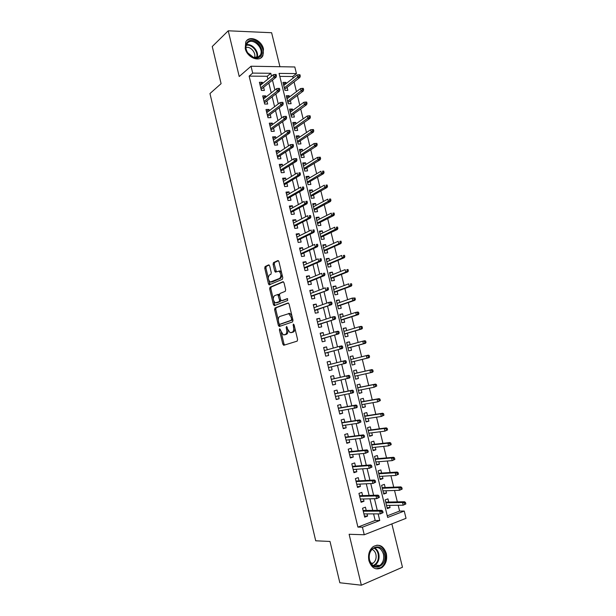 <?xml version="1.0" encoding="UTF-8"?>
<svg xmlns="http://www.w3.org/2000/svg" width="616" height="616" viewBox="0 0 616 616"><rect width="100%" height="100%" fill="white"/><g stroke="black" fill="none" stroke-linecap="round" stroke-linejoin="round"><path stroke-width="0.92" d="M279.687 328.721L279.41 329.83L282.813 344.121L283.853 345.245L297.166 341.133L297.597 339.516L294.086 324.848L293.324 324.062L293.486 327.096C293.978 329.814 293.524 331.547 292.138 332.286L289.974 332.594L287.61 329.067L286.656 326.434L286.14 327.55L286.586 329.414C287.071 332.101 286.632 333.81 285.285 334.534L283.183 334.835L279.687 328.721M245.23 48.495C247.085 57.665 259.698 62.663 262.901 55.656L263.486 49.057C261.677 39.955 248.98 34.819 245.753 42.042L245.23 48.495M368.922 560.699C371.587 568.183 375.868 570.524 381.766 567.713C385.916 564.372 387.425 559.605 386.294 553.438C383.583 545.861 379.233 543.574 373.242 546.592C369.261 549.934 367.821 554.639 368.922 560.699M269.662 265.896L268.638 264.888L265.119 266.536L264.749 268.183L268.468 283.845L269.138 284.861L282.367 279.325L282.775 277.647L278.925 261.577L277.87 260.56L273.481 262.616L273.088 264.295L274.713 271.094L275.383 272.118L278.94 271.155C281.25 273.612 281.497 276.022 279.672 278.394L270.255 282.059C267.999 279.664 267.744 277.285 269.492 274.929L270.886 274.305L271.271 272.649L269.662 265.896M267.875 79.125L267.19 76.276L249.141 76.122L252.691 73.088L251.035 66.228L294.81 66.967L296.442 73.589L279.079 73.389L387.664 517.448L404.242 511.049L406.036 518.326L364.256 534.765L362.424 527.196L379.756 520.505L378.139 513.875M364.256 534.765L349.118 534.272L361.346 585.2L339.84 582.767L330.007 541.456L315.715 540.802L209.964 93.547L221.09 83.668L212.25 46.508L228.243 30.8L239.216 76.515L251.035 66.228M249.141 76.122L357.911 527.103L362.424 527.196M274.982 307.962L274.59 309.571L278.347 325.371L279.387 326.465L292.562 321.906L292.985 320.266L289.096 304.05L288.026 302.964L274.982 307.962L276.145 307.754L275.752 309.363L278.324 320.166M273.404 304.558L269.662 288.827L270.039 287.202L282.937 281.712L283.999 282.767L285.655 289.666L285.247 291.337L279.91 293.501L279.51 295.149L280.596 299.676L281.643 300.747L287.472 298.575L287.68 300.485L274.428 305.621L273.404 304.558L274.567 304.358L273.781 301.078M279.941 66.713L271.618 32.725L228.243 30.8M361.346 585.2L402.471 567.244L391.861 523.908M286.178 83.56L285.893 82.405L283.476 84.307M285.893 82.405L283.006 82.39L284.962 90.383L287.849 90.375L287.095 87.326M289.451 96.943L289.15 95.703L286.71 97.544M289.15 95.703L286.263 95.719L288.226 103.734L291.106 103.696L290.359 100.647M292.739 110.356L292.415 109.04L289.967 110.826M292.415 109.04L289.535 109.086L291.507 117.125L294.386 117.055L293.639 114.014M296.042 123.816L295.695 122.415L293.224 124.147M295.695 122.415L292.816 122.492L294.795 130.561L297.667 130.453L296.92 127.412M299.345 137.314L298.983 135.828L296.488 137.499M298.983 135.828L296.111 135.944L298.09 144.029L300.955 143.89L300.215 140.856M302.664 150.858L302.279 149.28L299.769 150.897M302.279 149.28L299.407 149.426L301.393 157.534L304.258 157.365L303.519 154.331M305.99 164.434L305.582 162.77L303.057 164.333M305.582 162.77L302.718 162.947L304.712 171.086L307.569 170.886L306.83 167.852M309.324 178.055L308.901 176.299L306.352 177.801M308.901 176.299L306.036 176.515L308.031 184.669L310.895 184.438L310.148 181.412M312.674 191.707L312.227 189.874L309.663 191.314M312.227 189.874L309.371 190.121L311.373 198.298L314.222 198.036L313.482 195.01M316.031 205.405L315.561 203.48L312.974 204.866M315.561 203.48L312.705 203.765L314.714 211.966L317.563 211.665L316.824 208.655M319.396 219.15L318.903 217.132L316.301 218.464M318.903 217.132L316.054 217.448L318.072 225.679L320.913 225.348L320.181 222.33M322.776 232.925L322.26 230.823L319.642 232.093M322.26 230.823L319.411 231.169L321.437 239.424L324.278 239.062L323.539 236.051M326.164 246.746L325.625 244.56L322.984 245.769M325.625 244.56L322.784 244.937L324.809 253.215L327.65 252.814L326.911 249.811M329.56 260.614L328.998 258.327L326.341 259.482M328.998 258.327L326.164 258.743L328.189 267.051L331.031 266.613L330.291 263.617M332.963 274.513L332.386 272.141L329.706 273.235M332.386 272.141L329.552 272.595L331.585 280.919L334.419 280.449L333.687 277.454M336.382 288.457L335.782 286.001L333.079 287.025M335.782 286.001L332.948 286.478L334.996 294.833L337.822 294.332L337.091 291.345M339.809 302.448L339.185 299.892L336.467 300.862M339.185 299.892L336.359 300.408L338.407 308.785L341.233 308.254L340.502 305.267M343.243 316.478L342.596 313.829L339.863 314.738M342.596 313.829L339.778 314.383L341.834 322.784L344.652 322.214L343.921 319.234M346.692 330.546L346.023 327.812L343.266 328.651M346.023 327.812L343.204 328.397L345.268 336.821L348.086 336.213L347.355 333.241M350.15 344.66L349.457 341.826L346.685 342.611M349.457 341.826L346.646 342.45L348.71 350.904L351.528 350.258L350.797 347.293M353.623 358.812L352.906 355.894L350.111 356.61M352.906 355.894L350.096 356.548L352.167 365.026L354.978 364.349L354.246 361.384M357.727 375.575L358.435 378.478L355.609 379.094M357.088 372.973L356.364 369.993L353.553 370.686L355.64 379.194L358.435 378.478M361.215 389.82L361.908 392.646L359.066 393.2M360.56 387.141L359.829 384.138L357.026 384.869L359.113 393.401L361.908 392.646M364.718 404.111L365.396 406.86L362.531 407.353M364.041 401.347L363.301 398.329L360.506 399.091L362.601 407.646L365.396 406.86M368.229 418.449L368.884 421.121L366.004 421.544M367.536 415.608L366.79 412.558L363.994 413.359L366.096 421.945L368.884 421.121M371.756 432.825L372.395 435.42L369.485 435.782M371.04 429.899L370.285 426.834L367.498 427.673L369.608 436.282L372.395 435.42M375.29 447.247L375.906 449.765L372.98 450.057M374.551 444.244L373.796 441.148L371.009 442.026L373.127 450.658L375.906 449.765M378.832 461.715L379.433 464.148L376.484 464.379M378.078 458.627L377.315 455.509L374.536 456.425L376.653 465.08L379.433 464.148M382.39 476.222L382.967 478.578L379.995 478.748M381.612 473.057L380.842 469.916L378.07 470.863L380.195 479.548L382.967 478.578M385.955 490.775L386.517 493.054L383.522 493.154M385.162 487.525L384.384 484.361L381.612 485.346L383.745 494.063L386.517 493.054M366.212 510.433L365.427 507.176L362.547 508.238L364.703 517.163L367.583 516.077L367.051 513.883M362.616 495.611L361.838 492.377L358.951 493.401L361.107 502.302L363.987 501.255L363.432 498.975M359.036 480.834L358.258 477.631L355.37 478.617L357.519 487.479L360.406 486.471L359.829 484.107M355.463 466.104L354.693 462.924L351.798 463.871L353.938 472.711L356.833 471.74L356.233 469.284M351.905 451.42L351.135 448.263L348.24 449.172L350.373 457.981L353.268 457.049L352.652 454.516M348.356 436.783L347.593 433.649L344.69 434.519L346.823 443.304L349.719 442.411L349.08 439.786M344.814 422.183L344.059 419.072L341.156 419.912L343.274 428.667L346.177 427.812L345.522 425.102M341.287 407.638L340.54 404.55L337.63 405.343L339.747 414.075L342.65 413.259L341.972 410.464M337.768 393.131L337.029 390.067L334.111 390.829L336.221 399.53L339.131 398.752L338.438 395.872M334.265 378.671L333.525 375.629L330.607 376.353L332.709 385.031L335.628 384.292L334.911 381.327M330.761 364.218L330.037 361.238L327.111 361.923L329.214 370.57L332.132 369.87L331.4 366.843M327.258 349.765L326.557 346.885L323.631 347.532L325.718 356.163L328.644 355.494L327.912 352.46M323.762 335.366L323.092 332.578L320.158 333.194L322.245 341.795L325.171 341.164L324.432 338.122M320.281 320.998L319.635 318.318L316.693 318.895L318.772 327.466L321.706 326.873L320.967 323.831M316.809 306.683L316.185 304.104L313.244 304.635L315.315 313.182L318.249 312.628L317.51 309.579M313.351 292.408L312.743 289.92L309.802 290.429L311.865 298.945L314.807 298.421L314.068 295.372M309.902 278.178L309.317 275.791L306.375 276.253L308.431 284.754L311.373 284.269L310.633 281.204M306.46 263.987L305.906 261.7L302.949 262.131L305.005 270.601L307.954 270.147L307.207 267.082M303.026 249.842L302.495 247.647L299.545 248.048L301.586 256.495L304.543 256.071L303.796 253.007M299.607 235.743L299.099 233.641L296.142 234.003L298.183 242.427L301.139 242.042L300.392 238.97M296.204 221.683L295.719 219.681L292.754 220.004L294.787 228.397L297.744 228.051L296.997 224.971M292.8 207.661L292.338 205.759L289.374 206.052L291.399 214.414L294.363 214.106L293.616 211.019M289.412 193.694L288.973 191.876L286.001 192.13L288.026 200.477L290.991 200.2L290.244 197.112M286.032 179.756L285.616 178.039L282.644 178.263L284.661 186.579L287.634 186.34L286.879 183.245M282.667 165.866L282.274 164.241L279.294 164.426L281.304 172.726L284.276 172.511L283.529 169.415M279.31 152.013L278.94 150.481L275.953 150.635L277.955 158.905L280.935 158.736L280.188 155.625M275.96 138.207L275.614 136.767L272.626 136.891L274.62 145.13L277.608 144.991L276.853 141.88M272.626 124.44L272.295 123.092L269.308 123.177L271.294 131.4L274.282 131.293L273.527 128.174M269.292 110.718L268.992 109.456L265.996 109.509L267.983 117.71L270.971 117.633L270.216 114.514M265.973 97.035L265.696 95.865L262.701 95.888L264.68 104.058L267.667 104.019L266.913 100.893M357.911 527.103L375.19 520.458L373.589 513.883M372.742 510.395L369.923 498.814M369.1 495.418L366.274 483.791M365.473 480.488L362.632 468.822M361.854 465.611L359.005 453.9M358.243 450.773L355.386 439.015M354.647 435.982L351.782 424.185M351.066 421.236L348.186 409.401M347.493 406.545L344.598 394.663M343.928 391.892L341.025 379.964M340.379 377.285L337.468 365.334M336.829 362.685L333.941 350.812M333.279 348.094L330.415 336.328M329.737 333.541L326.911 321.891M326.21 319.034L323.408 307.5M322.699 304.574L319.92 293.154M319.188 290.159L316.439 278.848M315.7 275.791L312.974 264.587M312.212 261.461L309.517 250.373M308.739 247.178L306.067 236.198M305.282 232.94L302.633 222.068M301.825 218.742L299.207 207.977M298.383 204.589L295.796 193.932M294.956 190.475L292.392 179.926M291.537 176.407L288.996 165.966M288.126 162.385L285.608 152.052M284.723 148.402L282.236 138.169M281.335 134.465L278.871 124.34M277.955 120.567L275.521 110.541M274.59 106.714L272.172 96.789M271.225 92.893L268.838 83.083M262.67 83.391L262.408 82.313L259.405 82.298L261.377 90.444L264.38 90.437L263.617 87.31M387.264 515.815L399.599 511.072L398.175 505.259M397.343 501.878L394.533 490.467M393.724 487.171L390.906 475.721M390.12 472.51L387.295 461.022M386.525 457.896L383.691 446.361M382.944 443.32L380.095 431.754M379.371 428.798L376.515 417.186M375.806 414.314L372.942 402.672M372.257 399.869L369.384 388.195M368.715 385.477L365.835 373.758M365.188 371.125L362.3 359.39M361.661 356.787L358.789 345.122M358.135 342.45L355.293 330.892M354.616 328.159L351.798 316.701M351.112 313.914L348.325 302.556M347.616 299.707L344.852 288.457M344.136 285.539L341.395 274.397M340.663 271.417L337.953 260.383M337.198 257.342L334.511 246.408M333.749 243.305L331.085 232.478M330.307 229.314L327.673 218.588M326.88 215.361L324.262 204.735M323.454 201.455L320.867 190.929M320.043 187.587L317.486 177.162M316.647 173.758L314.106 163.433M313.259 159.975L310.741 149.75M309.879 146.231L307.384 136.105M306.506 132.525L304.042 122.499M303.141 118.865L300.7 108.932M299.792 105.236L297.374 95.411M296.458 91.661L294.063 81.928M293.124 78.117L292.731 76.507L279.81 76.392M388.719 502.04L387.934 498.852L385.169 499.876L387.31 508.616L390.074 507.569L389.535 505.374M292.731 76.507L296.442 73.589M399.599 511.072L404.242 511.049M271.502 76.161L270.801 73.296L252.691 73.088M377.285 510.364L374.443 498.698M373.612 495.287L370.763 483.575M369.947 480.249L367.09 468.499M366.297 465.265L363.425 453.468M362.655 450.319L359.775 438.484M359.028 435.427L356.133 423.546M355.409 420.582L352.506 408.662M351.805 405.782L348.895 393.817M348.209 391.021L345.283 379.017M344.629 376.314L341.695 364.287M341.048 361.623L338.138 349.665M337.468 346.923L334.58 335.081M333.895 332.278L331.038 320.543M330.338 317.671L327.512 306.052M326.796 303.111L323.993 291.607M323.261 288.596L320.482 277.208M319.735 274.128L316.986 262.847M316.216 259.706L313.498 248.541M312.712 245.322L310.025 234.265M309.224 230.985L306.552 220.043M305.744 216.693L303.103 205.86M302.271 202.448L299.653 191.722M298.806 188.242L296.219 177.624M295.357 174.082L292.8 163.571M291.922 159.968L289.381 149.557M288.488 145.892L285.986 135.589M285.069 131.863L282.59 121.668M281.666 117.872L279.21 107.785M278.27 103.927L275.837 93.94M274.882 90.021L272.472 80.142M375.19 520.458L379.756 520.505M267.19 76.276L270.801 73.296M390.074 507.569L387.064 507.599M367.583 516.077L364.441 516.069M363.987 501.255L360.868 501.316M360.406 486.471L357.311 486.609M356.833 471.74L353.761 471.948M353.268 457.049L350.219 457.334M349.719 442.411L346.692 442.765M346.177 427.812L343.174 428.236M342.65 413.259L339.67 413.76M339.131 398.752L336.174 399.322M335.628 384.292L332.686 384.923M330.037 361.238L327.135 361.985M326.557 346.885L323.67 347.709M323.092 332.578L320.228 333.472M319.635 318.318L316.786 319.273M316.185 304.104L313.359 305.12M312.743 289.92L309.948 291.014M309.317 275.791L306.537 276.946M305.906 261.7L303.141 262.924M302.495 247.647L299.761 248.941M299.099 233.641L296.381 235.004M295.719 219.681L293.016 221.098M292.338 205.759L289.659 207.245M288.973 191.876L286.317 193.424M285.616 178.039L282.983 179.656M282.274 164.241L279.656 165.92M278.94 150.481L276.338 152.221M275.614 136.767L273.034 138.569M272.295 123.092L269.739 124.963M268.992 109.456L266.451 111.388M265.696 95.865L263.171 97.852M262.408 82.313L259.906 84.361M285.054 334.719L284.192 334.888M287.911 330.037C288.103 332.324 287.618 333.741 286.448 334.296L285.354 334.657M291.876 332.478L291.022 332.655M294.856 328.059C294.956 330.215 294.44 331.539 293.308 332.055L292.192 332.417M281.304 332.686L283.968 343.874L284.707 344.975M288.488 303.034L276.145 307.754M279.271 324.116L280.165 326.195M279.002 323.546L279.726 324.309L291.283 320.266L291.576 319.127L291.099 317.132L288.773 313.652L279.803 316.47C278.471 317.232 278.055 318.942 278.532 321.598L279.002 323.546M280.804 324.101L279.726 324.309M292.793 319.458L292.454 320.043L280.888 324.085M291.907 315.769L289.951 313.436L288.842 313.382M273.281 298.952L270.824 288.642L269.662 288.827M283.452 281.805L271.209 287.01L270.824 288.642M282.644 300.57L287.61 298.668M274.482 295.703C272.695 298.036 272.965 300.423 275.29 302.856L279.187 301.709L279.579 300.077L277.808 294.51L274.482 295.703M276.93 302.756L276.191 302.88M280.811 300.254L280.349 301.509L277.362 302.679M279.448 294.779L277.639 294.463M274.567 304.358L275.144 305.344M271.818 281.974L271.194 282.074M282.097 274.821L280.85 278.209L272.364 281.889M281.589 272.711L280.118 270.978L279.11 270.963M278.44 260.676L274.659 262.447L274.266 264.125L276.392 271.833M268.892 280.526L270.155 284.584M269.192 265.011L266.289 266.366L265.912 268.014L268.299 278.024M405.859 503.973L405.49 502.487L404.373 502.91L404.743 504.404L405.859 503.973L403.195 505.189L402.533 502.502L404.543 501.74L385.716 502.094M404.373 502.91L402.533 502.502L385.885 502.795M404.743 504.404L403.195 505.189L386.525 505.413M404.543 501.74L405.49 502.487M383.075 512.643L382.698 511.118L381.535 511.557L381.912 513.082L383.075 512.643L380.365 513.875L363.91 513.89M381.912 513.082L380.365 513.875L379.695 511.126L381.789 510.341L363.078 510.456M381.535 511.557L379.695 511.126L363.263 511.211M382.698 511.118L381.789 510.341M384.423 553.876C387.887 566.243 372.164 573.049 369.392 560.152C366.012 547.532 381.789 541.179 384.423 553.876M369.515 559.882C371.648 565.881 375.082 567.744 379.81 565.48C383.121 562.808 384.322 559.005 383.421 554.077C381.258 548.024 377.777 546.192 372.988 548.587C369.793 551.258 368.63 555.024 369.515 559.882M372.033 549.403C373.95 550.196 375.236 551.836 375.899 554.308C376.599 558.142 375.652 561.107 373.065 563.193L371.433 563.917M375.914 568.83L381.019 567.582C385.139 564.264 386.64 559.544 385.516 553.414C383.999 548.209 381.111 545.46 376.853 545.168M259.667 57.018C258.065 58.158 256.14 58.404 253.877 57.75C251.351 56.926 249.249 55.271 247.578 52.783C244.891 47.994 245.053 44.221 248.063 41.48C255.247 35.805 267.252 51.975 259.667 57.018M248.156 42.373L246.616 44.183C245.438 46.801 245.799 49.68 247.709 52.83L253.538 57.427L258.897 56.749L260.337 55.063C264.179 48.818 253.723 37.846 248.156 42.373M260.707 58.019L262.3 56.094C267.075 48.364 254.131 34.727 247.201 40.325M245.93 47.524C250.481 45.915 256.603 53.238 254.416 57.642M402.179 489.065L401.817 487.579L400.693 487.988L401.062 489.481L402.179 489.065L399.522 490.282L398.86 487.603L400.877 486.871L382.174 487.649M400.693 487.988L398.86 487.603L382.328 488.272M401.062 489.481L399.522 490.282L382.967 490.883M400.877 486.871L401.817 487.579M398.513 474.212L398.152 472.726L397.027 473.119L397.397 474.605L398.513 474.212L395.865 475.429L395.202 472.757L397.22 472.056L378.655 473.242M397.027 473.119L395.202 472.757L378.786 473.796M397.397 474.605L395.865 475.429L379.425 476.399M397.22 472.056L398.152 472.726M394.856 459.397L394.494 457.919L393.37 458.289L393.732 459.775L394.856 459.397L392.215 460.614L391.553 457.958L393.578 457.28L375.136 458.882M393.37 458.289L391.553 457.958L375.252 459.359M393.732 459.775L392.215 460.614L375.891 461.954M393.578 457.28L394.494 457.919M391.214 444.629L390.852 443.15L389.728 443.512L390.09 444.991L391.214 444.629L388.573 445.853L387.918 443.197L389.943 442.55L371.633 444.567M389.728 443.512L387.918 443.197L371.733 444.968M390.09 444.991L388.573 445.853L372.364 447.555M389.943 442.55L390.852 443.15M379.356 497.412L378.986 495.888L377.816 496.319L378.185 497.836L379.356 497.412L376.653 498.644L360.322 499.052M378.185 497.836L376.653 498.644L375.983 495.911L378.078 495.148L359.513 495.703M377.816 496.319L375.983 495.911L359.675 496.38M378.986 495.888L378.078 495.148M375.645 482.228L375.275 480.711L374.112 481.119L374.482 482.636L375.645 482.228L372.95 483.468L356.741 484.253M374.482 482.636L372.95 483.468L372.287 480.742L374.382 480.01L355.948 481.004M374.112 481.119L372.287 480.742L356.094 481.597M375.275 480.711L374.382 480.01M371.956 467.097L371.587 465.588L370.416 465.981L370.786 467.49L371.956 467.097L369.261 468.337L353.168 469.507M370.786 467.49L369.261 468.337L368.599 465.619L370.701 464.918L352.398 466.343M370.416 465.981L368.599 465.619L352.529 466.859M371.587 465.588L370.701 464.918M368.268 452.013L367.898 450.504L366.728 450.881L367.098 452.39L368.268 452.013L365.581 453.26L349.611 454.808M367.098 452.39L365.581 453.26L364.918 450.55L367.028 449.873L348.864 451.736M366.728 450.881L364.918 450.55L348.964 452.167M367.898 450.504L367.028 449.873M387.58 429.906L387.218 428.436L386.093 428.782L386.455 430.253L387.58 429.906L384.946 431.131L384.292 428.49L386.324 427.866L368.137 430.291M386.093 428.782L384.292 428.49L368.222 430.615M386.455 430.253L384.946 431.131L368.853 433.194M386.324 427.866L387.218 428.436M364.595 436.975L364.233 435.474L363.055 435.828L363.425 437.337L364.595 436.975L361.915 438.222L346.061 440.155M363.425 437.337L361.915 438.222L361.253 435.52L363.371 434.881L345.337 437.168M363.055 435.828L361.253 435.52L345.422 437.522M364.233 435.474L363.371 434.881M383.96 415.23L383.599 413.76L382.467 414.091L382.829 415.561L383.96 415.23L381.327 416.462L380.68 413.821L382.713 413.228L364.657 416.054M382.467 414.091L380.68 413.821L364.718 416.316M382.829 415.561L381.327 416.462L365.35 418.888M382.713 413.228L383.599 413.76M380.349 400.593L379.987 399.137L378.855 399.445L379.217 400.908L380.349 400.593L377.724 401.832L377.077 399.199L379.11 398.637L361.184 401.863M378.855 399.445L377.077 399.199L361.23 402.048M379.217 400.908L377.724 401.832L361.854 404.612M379.11 398.637L379.987 399.137M376.746 386.009L376.391 384.553L375.26 384.854L375.614 386.309L376.746 386.009L374.128 387.248L373.481 384.63L375.521 384.091L357.719 387.718M375.26 384.854L373.481 384.63L357.75 387.834M375.614 386.309L374.128 387.248L358.373 390.39M375.521 384.091L376.391 384.553M373.157 371.463L372.803 370.016L371.664 370.301L372.025 371.748L373.157 371.463L372.588 372.195L370.547 372.711L369.9 370.101L371.941 369.585L354.269 373.612M371.664 370.301L369.9 370.101L354.285 373.65M372.025 371.748L370.547 372.711L354.908 376.199M371.941 369.585L372.803 370.016M369.585 356.972L369.223 355.524L368.091 355.794L368.445 357.241L369.585 356.972L369.015 357.727L366.974 358.212L366.335 355.609L350.82 359.521M368.091 355.794L366.335 355.609L368.376 355.132L369.223 355.524M368.445 357.241L366.974 358.212L351.443 362.062M369.015 357.727L351.451 362.077M360.938 421.983L360.576 420.482L359.398 420.828L359.759 422.33L360.938 421.983L358.258 423.238L342.519 425.541M359.759 422.33L358.258 423.238L357.603 420.543L359.721 419.927L341.818 422.638M359.398 420.828L357.603 420.543L341.888 422.915M360.576 420.482L359.721 419.927M357.288 407.037L356.926 405.544L355.748 405.875L356.11 407.368L357.288 407.037L356.733 407.707L338.993 410.98M356.11 407.368L354.616 408.3L353.961 405.613L356.079 405.028L338.315 408.162M355.748 405.875L353.961 405.613L338.361 408.362M356.926 405.544L356.079 405.028M353.653 392.146L353.291 390.652L352.106 390.968L352.475 392.454L353.653 392.146L353.107 392.839L335.481 396.458M352.475 392.454L350.989 393.408L350.335 390.729L352.452 390.167L334.819 393.724M352.106 390.968L350.335 390.729L334.842 393.847M353.291 390.652L352.452 390.167M350.027 377.292L349.665 375.806L348.479 376.106L348.841 377.593L350.027 377.292L349.488 378.024L331.97 381.982M348.841 377.593L347.362 378.555L346.716 375.891L348.841 375.36L331.331 379.333M348.479 376.106L346.716 375.891L331.339 379.379M349.665 375.806L348.841 375.36M345.23 362.77L346.408 362.493L346.053 361.014L344.868 361.292L345.23 362.77L343.759 363.756L328.474 367.544L345.884 363.248L343.759 363.756L343.112 361.099L327.851 364.957M344.868 361.292L343.112 361.099L345.237 360.599L346.053 361.014M345.884 363.248L346.408 362.493M366.02 342.519L365.658 341.072L364.518 341.326L364.88 342.773L366.02 342.519L365.457 343.305L363.409 343.767L362.77 341.172L347.37 345.43M364.518 341.326L362.77 341.172L364.818 340.71L365.658 341.072M364.88 342.773L363.409 343.767L347.994 347.963M365.457 343.305L348.017 348.048M325.017 353.253L342.288 348.525L324.994 353.161M341.626 348.002L342.804 347.732L342.45 346.261L341.264 346.523L341.626 348.002L340.155 349.002L339.516 346.354L324.37 350.573M341.264 346.523L339.516 346.354L341.641 345.876L342.45 346.261M342.288 348.525L342.804 347.732M362.462 328.105L362.108 326.673L360.968 326.911L361.322 328.351L362.462 328.105L361.915 328.929L359.86 329.36L359.22 326.773L343.936 331.377M360.968 326.911L359.22 326.773L361.276 326.341L362.108 326.673M361.322 328.351L359.86 329.36L344.552 333.903M361.915 328.929L344.59 334.057M321.56 338.985L338.708 333.849L321.521 338.815M338.03 333.271L339.216 333.025L338.854 331.554L337.668 331.801L338.03 333.271L336.575 334.296L335.928 331.654L320.897 336.236M337.668 331.801L335.928 331.654L338.061 331.208L338.854 331.554M338.708 333.849L339.216 333.025M358.912 313.744L358.566 312.312L357.419 312.535L357.773 313.968L358.912 313.744L358.373 314.591L356.325 314.999L355.686 312.42L340.509 317.371M357.419 312.535L355.686 312.42L357.742 312.019L358.566 312.312M357.773 313.968L356.325 314.999L341.125 319.889M358.373 314.591L341.179 320.112M318.118 324.755L335.135 319.211L318.056 324.509M334.45 318.595L335.635 318.356L335.281 316.894L334.088 317.125L334.45 318.595L332.994 319.635L332.355 317.001L317.433 321.945M334.088 317.125L332.355 317.001L334.496 316.585L335.281 316.894M335.135 319.211L335.635 318.356M355.386 299.422L355.032 297.99L353.884 298.206L354.239 299.638L355.386 299.422L354.847 300.3L352.791 300.685L352.16 298.113L337.091 303.403M353.884 298.206L352.16 298.113L355.032 297.99M354.239 299.638L352.791 300.685L337.707 305.913M354.847 300.3L337.776 306.206M314.684 310.572L331.577 304.627L314.607 310.256M330.877 303.957L332.062 303.734L331.708 302.279L330.515 302.495L330.877 303.957L329.437 305.02L328.79 302.394L313.983 307.692M330.515 302.495L328.79 302.394L330.938 302.002L331.708 302.279M331.577 304.627L332.062 303.734M351.859 285.146L351.505 283.722L350.358 283.914L350.712 285.339L351.859 285.146L351.336 286.055L349.272 286.409L348.641 283.845L333.68 289.474M350.358 283.914L351.505 283.722M350.712 285.339L349.272 286.409L334.296 291.976M351.336 286.055L334.38 292.346M311.257 296.435L328.028 290.082L311.165 296.042M327.312 289.366L328.505 289.166L328.151 287.71L326.957 287.911L327.312 289.366L325.879 290.452L325.24 287.834L310.541 293.486M326.957 287.911L328.151 287.71M328.028 290.082L328.505 289.166M348.348 270.909L347.994 269.492L346.846 269.669L347.201 271.094L348.348 270.909L347.832 271.849L345.769 272.18L345.137 269.623L330.284 275.591M346.846 269.669L347.994 269.492M347.201 271.094L345.769 272.18L330.892 278.085M347.832 271.849L331 278.524M307.846 282.336L324.486 275.583L322.337 275.93L307.731 281.866M323.762 274.828L324.963 274.636L324.609 273.188L323.408 273.373L323.762 274.828L322.337 275.93L321.698 273.319L307.115 279.325M323.408 273.373L324.609 273.188M324.486 275.583L324.963 274.636M344.845 256.718L344.498 255.301L343.343 255.471L343.697 256.887L344.845 256.718L344.336 257.688L342.273 257.988L341.641 255.44L326.896 261.746M343.343 255.471L344.498 255.301M343.697 256.887L342.273 257.988L327.504 264.241M344.336 257.688L327.627 264.741M341.356 242.573L341.002 241.164L339.855 241.318L340.201 242.727L341.356 242.573L340.856 243.566L338.785 243.851L338.161 241.303L323.515 247.948M339.855 241.318L341.002 241.164M340.201 242.727L338.785 243.851L324.124 250.427M340.856 243.566L324.262 250.997M337.876 228.467L337.522 227.065L336.375 227.204L336.721 228.613L337.876 228.467L337.383 229.491L335.312 229.745L334.688 227.212L320.151 234.188M336.375 227.204L337.522 227.065M336.721 228.613L320.759 236.66M337.383 229.491L320.913 237.299M334.403 214.406L334.057 213.005L332.902 213.128L333.248 214.537L334.403 214.406L333.918 215.461L331.847 215.685L331.223 213.159L316.793 220.466M332.902 213.128L334.057 213.005M333.248 214.537L317.394 222.93M333.918 215.461L317.571 223.639M330.946 200.393L330.6 198.991L329.445 199.099L329.791 200.5L330.946 200.393L330.469 201.47L328.39 201.671L327.774 199.153L313.444 206.784M329.445 199.099L330.6 198.991M329.791 200.5L314.045 209.248M330.469 201.47L314.237 210.018M327.496 186.409L327.15 185.016L325.995 185.116L326.334 186.509L327.496 186.409L327.027 187.518L324.948 187.695L324.332 185.185L310.11 193.147M325.995 185.116L327.15 185.016M326.334 186.509L310.71 195.595M327.027 187.518L310.911 196.435M324.055 172.48L323.716 171.086L322.553 171.171L322.9 172.565L324.055 172.48L323.6 173.612L321.514 173.766L320.897 171.263L306.783 179.549M322.553 171.171L323.716 171.086M322.9 172.565L307.376 181.989M323.6 173.612L307.6 182.898M320.628 158.582L320.281 157.196L319.127 157.265L319.465 158.651L320.628 158.582L320.174 159.752L318.087 159.875L317.479 157.38L303.465 165.989M319.465 158.651L304.058 168.422M320.174 159.752L304.296 169.392M317.479 157.38L319.127 157.265M317.209 144.729L316.87 143.351L315.708 143.405L316.046 144.791L317.209 144.729L316.77 145.923L314.676 146.031L314.068 143.543L300.154 152.468M316.046 144.791L300.747 154.901M316.77 145.923L301.001 155.933M314.068 143.543L315.708 143.405M313.798 130.923L313.459 129.545L312.297 129.583L312.635 130.969L313.798 130.923L313.367 132.14L311.272 132.224L310.664 129.737L296.85 138.985M312.635 130.969L297.451 141.411M313.367 132.14L297.713 142.504M310.664 129.737L312.297 129.583M310.402 117.156L310.064 115.777L308.901 115.808L309.24 117.186L310.402 117.156L309.979 118.403L307.885 118.457L307.269 115.985L293.562 125.549M309.24 117.186L294.155 127.959M309.979 118.403L294.44 129.121M307.269 115.985L308.901 115.808M307.014 103.426L306.676 102.056L305.513 102.071L305.852 103.442L307.014 103.426L306.599 104.705L304.497 104.735L303.888 102.264L290.282 112.143M305.852 103.442L290.875 114.553M306.599 104.705L291.175 115.777M303.888 102.264L305.513 102.071M303.642 89.743L303.303 88.373L302.133 88.373L302.471 89.743L303.642 89.743L303.226 91.045L301.124 91.045L300.523 88.588L287.017 98.783M302.471 89.743L287.603 101.186M303.226 91.045L287.918 102.472M300.523 88.588L302.133 88.373M300.269 76.091L299.938 74.736L298.768 74.721L299.099 76.084L300.269 76.091L299.869 77.424L297.767 77.408L297.158 74.952L283.753 85.455M299.099 76.084L284.338 87.849M299.869 77.424L284.669 89.204M297.158 74.952L298.768 74.721M304.443 268.283L320.959 261.13L318.811 261.446L304.312 267.737M320.228 260.329L321.421 260.152L321.067 258.705L319.873 258.882L320.228 260.329L318.811 261.446L318.172 258.843L303.696 265.203M319.873 258.882L321.067 258.705M320.959 261.13L321.421 260.152M301.047 254.269L317.44 246.723L315.284 247.008L300.901 253.653M316.701 245.876L317.895 245.715L317.548 244.275L316.347 244.429L316.701 245.876L315.284 247.008L314.653 244.421L300.285 251.12M316.347 244.429L317.548 244.275M317.44 246.723L317.895 245.715M297.667 240.302L313.937 232.355L311.781 232.625L297.497 239.609M313.182 231.462L314.383 231.323L314.029 229.884L312.836 230.03L313.182 231.462L311.781 232.625L311.149 230.037L296.889 237.091M312.836 230.03L314.029 229.884M313.937 232.355L314.383 231.323M294.294 226.372L310.441 218.041L308.277 218.272L294.109 225.61M309.679 217.101L310.88 216.971L310.533 215.538L309.332 215.669L309.679 217.101L308.277 218.272L307.654 215.7L293.501 223.092M309.332 215.669L310.533 215.538M310.441 218.041L310.88 216.971M290.929 212.481L306.953 203.765L304.789 203.973L290.729 211.65M306.183 202.78L307.384 202.664L307.038 201.24L305.836 201.355L306.183 202.78L304.789 203.973L304.165 201.401L290.121 209.14M305.836 201.355L307.038 201.24M306.953 203.765L307.384 202.664M287.58 198.637L303.48 189.528L301.316 189.713L287.356 197.736M302.702 188.504L303.904 188.404L303.557 186.979L302.356 187.079L302.702 188.504L301.316 189.713L300.693 187.156L286.756 195.234M302.356 187.079L303.557 186.979M303.48 189.528L303.904 188.404M284.238 184.831L300.015 175.344L297.851 175.498L283.999 183.861M299.23 174.274L300.431 174.189L300.084 172.765L298.883 172.85L299.23 174.274L297.851 175.498L297.228 172.95L283.399 181.366M298.883 172.85L300.084 172.765M300.015 175.344L300.431 174.189M280.904 171.071L296.565 161.2L294.394 161.33L280.65 170.024M295.765 160.083L296.974 160.014L296.627 158.597L295.418 158.666L295.765 160.083L294.394 161.33L293.77 158.782L280.049 167.537M296.565 161.2L296.974 160.014M295.418 158.666L293.77 158.782M277.577 157.342L293.124 147.093L290.945 147.201L277.308 156.233M292.315 145.938L293.524 145.884L293.178 144.467L291.969 144.529L292.315 145.938L290.945 147.201L290.329 144.668L276.707 153.754M293.124 147.093L293.524 145.884M291.969 144.529L290.329 144.668M274.266 143.667L289.689 133.033L287.51 133.118L273.981 142.481M288.873 131.839L290.082 131.793L289.736 130.392L288.527 130.43L288.873 131.839L287.51 133.118L286.894 130.584L273.381 140.009M289.689 133.033L290.082 131.793M288.527 130.43L286.894 130.584M270.963 130.022L286.271 119.019L284.091 119.081L270.663 128.767M285.439 117.779L286.656 117.748L286.309 116.347L285.1 116.378L285.439 117.779L284.091 119.081L283.476 116.555L270.062 126.303M286.271 119.019L286.656 117.748M285.1 116.378L283.476 116.555M267.667 116.416L282.86 105.043L280.673 105.082L267.352 115.1M282.02 103.765L283.237 103.75L282.89 102.348L281.681 102.364L282.02 103.765L280.673 105.082L280.064 102.564L266.751 112.643M282.86 105.043L283.237 103.75M281.681 102.364L280.064 102.564M264.387 102.857L279.456 91.114L277.269 91.122L264.048 101.471M278.609 89.79L279.826 89.79L279.487 88.396L278.27 88.396L278.609 89.79L277.269 91.122L276.661 88.619L263.455 99.014M279.456 91.114L279.826 89.79M278.27 88.396L276.661 88.619M261.115 89.335L276.068 77.231L273.881 77.208L260.76 87.88M275.213 75.86L276.43 75.876L276.091 74.482L274.875 74.474L275.213 75.86L273.881 77.208L273.273 74.713L260.168 85.439M276.068 77.231L276.43 75.876M274.875 74.474L273.273 74.713M280.449 329.629L279.41 329.83M294.117 324.994L293.031 325.21M287.195 327.335L286.14 327.55M286.448 334.296L285.285 334.534M287.641 329.206L286.586 329.414M293.308 332.055L292.138 332.286M294.571 326.88L293.486 327.096M283.968 343.874L282.813 344.121M279.51 325.148L278.347 325.371M275.752 309.363L274.59 309.571M292.454 320.043L291.283 320.266M292.662 318.919L291.576 319.127M292.184 316.924L291.099 317.132M271.209 287.01L270.039 287.202M282.813 300.546L281.643 300.747M280.349 301.509L279.187 301.709M280.657 299.892L279.579 300.077M279.564 295.372L278.501 295.557M280.85 278.209L279.672 278.394M275.891 270.917L274.713 271.094M274.266 264.125L273.088 264.295M274.659 262.447L273.481 262.616M269.639 283.66L268.468 283.845M265.912 268.014L264.749 268.183M266.289 266.366L265.119 266.536M374.443 547.801C376.592 548.941 378.031 550.935 378.786 553.792C379.672 558.681 378.47 562.454 375.175 565.111L373.72 565.85M373.18 565.527C377.362 563.44 379.009 559.551 378.124 553.861C377.392 551.074 375.983 549.141 373.889 548.048M246.338 44.822C252.075 42.974 259.629 52.037 257.041 57.604M256.487 57.704C258.943 52.329 251.698 43.636 246.161 45.376M262.901 55.656L262.2 56.272M284.7 344.983L283.553 345.222M279.895 326.288L279.071 326.449M289.951 313.436L288.773 313.652M278.979 294.309L277.808 294.51M274.759 305.49L274.089 305.613M280.118 270.978L278.94 271.155M275.96 272.026L275.383 272.118M269.716 284.777L269.138 284.861M373.065 563.193L370.801 563.016M379.81 565.48L375.175 565.111L373.658 565.811M257.642 57.419L260.337 55.063"/></g></svg>
